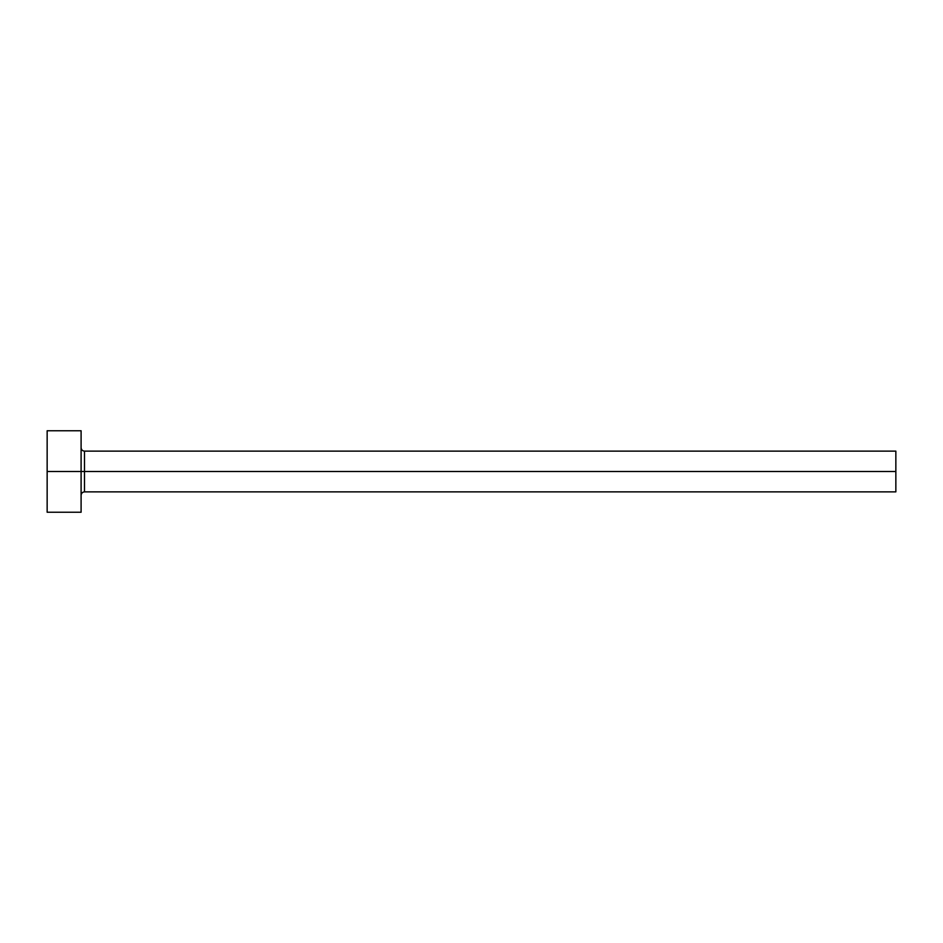 <?xml version="1.0" encoding="UTF-8"?>
<svg xmlns="http://www.w3.org/2000/svg" width="943" height="943" viewBox="0 0 943 943"><rect width="100%" height="100%" fill="white"/><g stroke="black" fill="none" stroke-linecap="round" stroke-linejoin="round"><path stroke-width="1.41" d="M47.15 512.238L47.15 430.762L47.15 471.5L895.85 471.5L895.85 491.869L895.85 471.5L84.493 471.5L84.493 451.131L84.493 471.5L47.15 471.5L47.15 512.238L81.098 512.238L81.098 430.762L81.098 512.238M81.098 495.264C81.31 493.213 82.442 492.081 84.493 491.869L84.493 471.5L84.493 491.869L895.85 491.869M895.85 471.5L895.85 451.131L895.85 471.5M895.85 451.131L84.493 451.131C82.442 450.919 81.31 449.787 81.098 447.736M47.15 430.762L81.098 430.762"/></g></svg>
